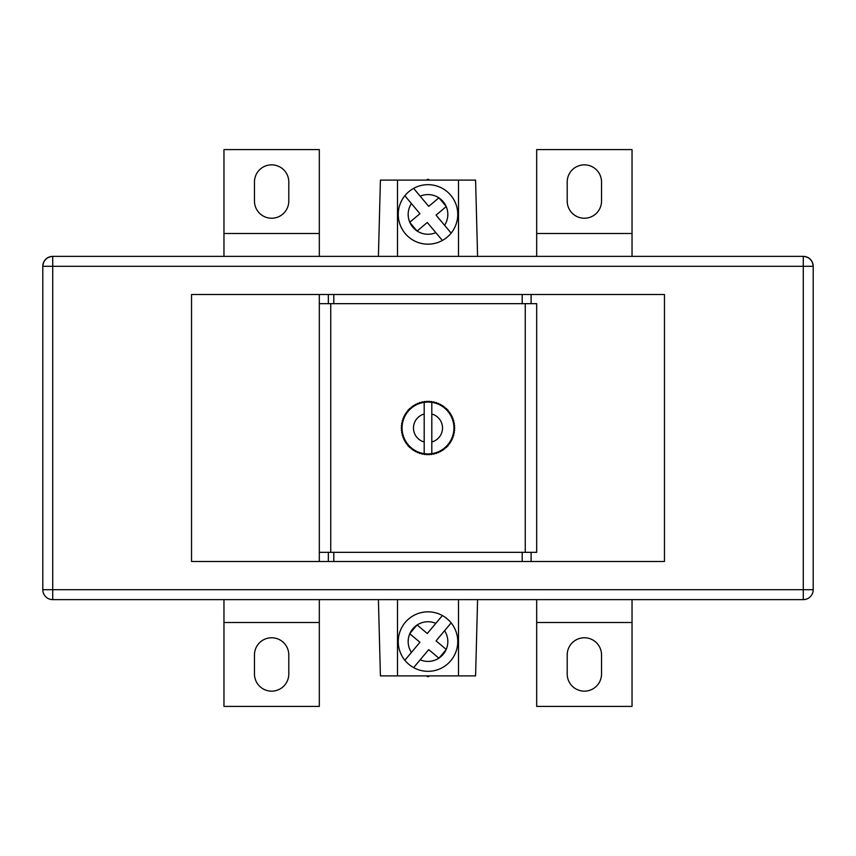 <?xml version="1.0" encoding="UTF-8"?>
<svg xmlns="http://www.w3.org/2000/svg" width="856" height="856" viewBox="0 0 856 856"><rect width="100%" height="100%" fill="white"/><g stroke="black" fill="none" stroke-linecap="round" stroke-linejoin="round"><path stroke-width="1.28" d="M431.809 402.352A25.937 25.937 0 0 0 430.322 402.17L431.146 401.485A26.697 26.697 0 0 1 432.023 401.603L430.322 402.17L429.648 401.357L430.322 402.17A25.937 25.937 0 0 0 428 402.063L427.251 401.314L428 402.063A25.937 25.937 0 0 0 425.678 402.17L423.977 401.603A26.697 26.697 0 0 1 424.854 401.485L425.678 402.17A25.937 25.937 0 0 0 409.254 410.078L409.232 409.018A26.697 26.697 0 0 1 409.874 408.398L410.934 408.473L411.008 407.413A26.697 26.697 0 0 1 411.704 406.857L412.752 407.017L412.924 405.969A26.697 26.697 0 0 1 413.662 405.476L414.7 405.733L414.957 404.706A26.697 26.697 0 0 1 415.749 404.278L416.744 404.631L417.097 403.625A26.697 26.697 0 0 1 417.921 403.283L418.884 403.722L419.322 402.748A26.697 26.697 0 0 1 420.178 402.481L421.099 403.005L421.623 402.074L423.367 402.481L424.854 401.485L425.678 402.17L426.352 401.357A26.697 26.697 0 0 1 427.251 401.314L428 402.063L428.749 401.314A26.697 26.697 0 0 1 429.648 401.357L430.322 402.17L431.146 401.485L432.633 402.481L434.377 402.074L434.901 403.005L435.822 402.481A26.697 26.697 0 0 1 436.678 402.748L437.116 403.722L438.079 403.283A26.697 26.697 0 0 1 438.903 403.625L439.256 404.631L440.252 404.278A26.697 26.697 0 0 1 441.043 404.706L441.3 405.733L442.338 405.476A26.697 26.697 0 0 1 443.076 405.969L443.248 407.017L444.296 406.857A26.697 26.697 0 0 1 444.992 407.413L445.067 408.473L446.126 408.398A26.697 26.697 0 0 1 446.768 409.018L446.746 410.078A25.937 25.937 0 0 0 431.809 402.352L431.809 441.985A14.488 14.488 0 0 0 431.809 414.015M424.191 453.648A25.937 25.937 0 0 0 425.678 453.83L426.352 454.643L425.678 453.83L424.854 454.515A26.697 26.697 0 0 1 423.977 454.397L425.678 453.83A25.937 25.937 0 0 0 428 453.937L428.749 454.686L428 453.937L427.251 454.686L428 453.937A25.937 25.937 0 0 0 430.322 453.83L432.023 454.397A26.697 26.697 0 0 1 431.146 454.515L430.322 453.83L429.648 454.643L430.322 453.83A25.937 25.937 0 0 0 446.746 445.923L446.768 446.982A26.697 26.697 0 0 1 446.126 447.602L445.067 447.528L444.992 448.587A26.697 26.697 0 0 1 444.296 449.143L443.248 448.983L443.076 450.031A26.697 26.697 0 0 1 442.338 450.524L441.3 450.267L441.043 451.294A26.697 26.697 0 0 1 440.252 451.722L439.256 451.369L438.903 452.375A26.697 26.697 0 0 1 438.079 452.717L437.116 452.278L436.678 453.252A26.697 26.697 0 0 1 435.822 453.52L434.901 452.995L434.377 453.926L432.633 453.52L431.146 454.515L430.322 453.83L429.648 454.643A26.697 26.697 0 0 1 428.749 454.686L428 453.937L427.251 454.686A26.697 26.697 0 0 1 426.352 454.643L425.678 453.83L424.854 454.515L423.367 453.52L421.623 453.926L421.099 452.995L420.178 453.52A26.697 26.697 0 0 1 419.322 453.252L418.884 452.278L417.921 452.717A26.697 26.697 0 0 1 417.097 452.375L416.744 451.369L415.749 451.722A26.697 26.697 0 0 1 414.957 451.294L414.7 450.267L413.662 450.524A26.697 26.697 0 0 1 412.924 450.031L412.752 448.983L411.704 449.143A26.697 26.697 0 0 1 411.008 448.587L410.934 447.528L409.874 447.602A26.697 26.697 0 0 1 409.232 446.982L409.254 445.923A25.937 25.937 0 0 0 424.191 453.648L424.191 414.015A14.488 14.488 0 0 0 424.191 441.985M319.309 294.518L191.541 294.518L191.541 561.483L664.459 561.483L664.459 294.518L319.309 294.518L319.309 303.666L333.797 303.666L333.797 294.518M330.748 552.334L330.748 303.666M525.252 552.334L525.252 303.666M446.682 408.933L447.806 410.099A26.697 26.697 0 0 1 448.394 410.773L448.276 411.832L449.336 411.95A26.697 26.697 0 0 1 449.86 412.667L449.646 413.716L450.684 413.93A26.697 26.697 0 0 1 451.144 414.689L450.834 415.706L451.861 416.016A26.697 26.697 0 0 1 452.246 416.819L451.85 417.803L452.835 418.199A26.697 26.697 0 0 1 453.145 419.033L452.664 419.986L453.616 420.467A26.697 26.697 0 0 1 453.851 421.323L453.284 422.233L454.183 422.8A26.697 26.697 0 0 1 454.343 423.677L453.701 424.523L454.547 425.165A26.697 26.697 0 0 1 454.622 426.053L453.905 426.834L454.697 427.551A26.697 26.697 0 0 1 454.697 428.449L453.905 429.166L454.622 429.947A26.697 26.697 0 0 1 454.547 430.836L453.701 431.478L454.343 432.323A26.697 26.697 0 0 1 454.183 433.2L453.284 433.767L453.851 434.677A26.697 26.697 0 0 1 453.616 435.533L452.664 436.014L453.145 436.967A26.697 26.697 0 0 1 452.835 437.801L451.85 438.197L452.246 439.182A26.697 26.697 0 0 1 451.861 439.984L450.834 440.294L451.144 441.311A26.697 26.697 0 0 1 450.684 442.07L449.646 442.285L449.86 443.333A26.697 26.697 0 0 1 449.336 444.05L448.276 444.168L448.394 445.227A26.697 26.697 0 0 1 447.806 445.901L446.682 447.067M408.194 445.901A26.697 26.697 0 0 1 407.606 445.227L407.724 444.168A25.937 25.937 0 0 0 409.254 445.923L408.194 445.901L409.318 447.067M408.194 410.099L409.254 410.078A25.937 25.937 0 0 0 407.724 444.168L406.664 444.05A26.697 26.697 0 0 1 406.14 443.333L406.354 442.285L405.316 442.07A26.697 26.697 0 0 1 404.856 441.311L405.166 440.294L404.139 439.984A26.697 26.697 0 0 1 403.754 439.182L404.15 438.197L403.165 437.801A26.697 26.697 0 0 1 402.855 436.967L403.337 436.014L402.384 435.533A26.697 26.697 0 0 1 402.149 434.677L402.716 433.767L401.817 433.2A26.697 26.697 0 0 1 401.657 432.323L402.299 431.478L401.453 430.836A26.697 26.697 0 0 1 401.378 429.947L402.095 429.166L401.304 428.449A26.697 26.697 0 0 1 401.304 427.551L402.095 426.834L401.378 426.053A26.697 26.697 0 0 1 401.453 425.165L402.299 424.523L401.657 423.677A26.697 26.697 0 0 1 401.817 422.8L402.716 422.233L402.149 421.323A26.697 26.697 0 0 1 402.384 420.467L403.337 419.986L402.855 419.033A26.697 26.697 0 0 1 403.165 418.199L404.15 417.803L403.754 416.819A26.697 26.697 0 0 1 404.139 416.016L405.166 415.706L404.856 414.689A26.697 26.697 0 0 1 405.316 413.93L406.354 413.716L406.14 412.667A26.697 26.697 0 0 1 406.664 411.95L407.724 411.832L407.606 410.773A26.697 26.697 0 0 1 408.194 410.099L409.318 408.933M531.095 561.483L531.095 552.334L536.691 552.334L536.691 303.666L531.095 303.666L531.095 294.518M319.309 561.483L319.309 303.666M319.309 552.334L333.797 552.334L333.797 561.483M333.797 552.334L522.203 552.334L522.203 561.483M531.095 552.334L522.203 552.334M531.095 303.666L522.203 303.666L522.203 294.518M333.797 303.666L522.203 303.666M431.809 453.648L431.809 441.985L431.809 453.648M447.806 445.901L446.746 445.923A25.937 25.937 0 0 0 446.746 410.078L447.806 410.099M424.191 402.352L424.191 414.015L424.191 402.352M421.131 453.059L422.5 454.119A26.697 26.697 0 0 1 421.623 453.926L421.099 452.995L420.178 453.52M422.5 401.881L421.623 402.074A26.697 26.697 0 0 1 422.5 401.881L423.367 402.481L422.5 401.881M434.869 402.941L433.5 401.881A26.697 26.697 0 0 1 434.377 402.074L434.901 403.005L435.822 402.481M433.5 454.119L434.377 453.926A26.697 26.697 0 0 1 433.5 454.119L432.633 453.52L432.023 454.397L432.633 453.52L433.5 454.119M432.633 402.481L432.023 401.603L432.633 402.481L433.5 401.881L432.633 402.481M422.5 454.119L423.367 453.52L422.5 454.119M423.977 454.397L423.367 453.52L423.977 454.397M419.322 453.252L418.884 452.278L417.921 452.717M417.097 452.375L416.744 451.369L415.749 451.722M414.957 451.294L414.7 450.267L413.662 450.524M412.924 450.031L412.752 448.983L411.704 449.143M411.008 448.587L410.934 447.528L409.874 447.602M407.606 445.227L407.724 444.168L406.664 444.05M406.14 443.333L406.354 442.285L405.316 442.07M404.856 441.311L405.166 440.294L404.139 439.984M403.754 439.182L404.15 438.197L403.165 437.801M402.855 436.967L403.337 436.014L402.384 435.533M402.149 434.677L402.716 433.767L401.817 433.2M401.657 432.323L402.299 431.478L401.453 430.836M401.378 429.947L402.095 429.166L401.304 428.449M401.304 427.551L402.095 426.834L401.378 426.053M401.453 425.165L402.299 424.523L401.657 423.677M401.817 422.8L402.716 422.233L402.149 421.323M402.384 420.467L403.337 419.986L402.855 419.033M403.165 418.199L404.15 417.803L403.754 416.819M404.139 416.016L405.166 415.706L404.856 414.689M405.316 413.93L406.354 413.716L406.14 412.667M406.664 411.95L407.724 411.832L407.606 410.773M409.874 408.398L410.934 408.473L411.008 407.413M411.704 406.857L412.752 407.017L412.924 405.969M413.662 405.476L414.7 405.733L414.957 404.706M415.749 404.278L416.744 404.631L417.097 403.625M417.921 403.283L418.884 403.722L419.322 402.748M420.178 402.481L421.099 403.005L421.623 402.074L421.131 402.941M423.367 402.481L423.977 401.603L423.367 402.481M425.678 402.17L426.352 401.357L425.678 402.17M428 402.063L428.749 401.314L428 402.063M436.678 402.748L437.116 403.722L438.079 403.283M438.903 403.625L439.256 404.631L440.252 404.278M441.043 404.706L441.3 405.733L442.338 405.476M443.076 405.969L443.248 407.017L444.296 406.857M444.992 407.413L445.067 408.473L446.126 408.398M448.394 410.773L448.276 411.832L449.336 411.95M449.86 412.667L449.646 413.716L450.684 413.93M451.144 414.689L450.834 415.706L451.861 416.016M452.246 416.819L451.85 417.803L452.835 418.199M453.145 419.033L452.664 419.986L453.616 420.467M453.851 421.323L453.284 422.233L454.183 422.8M454.343 423.677L453.701 424.523L454.547 425.165M454.622 426.053L453.905 426.834L454.697 427.551M454.697 428.449L453.905 429.166L454.622 429.947M454.547 430.836L453.701 431.478L454.343 432.323M454.183 433.2L453.284 433.767L453.851 434.677M453.616 435.533L452.664 436.014L453.145 436.967M452.835 437.801L451.85 438.197L452.246 439.182M451.861 439.984L450.834 440.294L451.144 441.311M450.684 442.07L449.646 442.285L449.86 443.333M449.336 444.05L448.276 444.168L448.394 445.227M446.126 447.602L445.067 447.528L444.992 448.587M444.296 449.143L443.248 448.983L443.076 450.031M442.338 450.524L441.3 450.267L441.043 451.294M440.252 451.722L439.256 451.369L438.903 452.375M438.079 452.717L437.116 452.278L436.678 453.252M435.822 453.52L434.901 452.995L434.377 453.926L434.869 453.059M567.207 201.074A17.163 17.163 0 0 0 584.37 218.237A17.163 17.163 0 0 0 601.533 201.074L601.533 182.007A17.163 17.163 0 0 0 584.37 164.844A17.163 17.163 0 0 0 567.207 182.007L567.207 201.074M271.63 218.237A17.163 17.163 0 0 1 254.467 201.074L254.467 182.007A17.163 17.163 0 0 1 271.63 164.844A17.163 17.163 0 0 1 288.793 182.007L288.793 201.074A17.163 17.163 0 0 1 271.63 218.237M584.37 637.763A17.163 17.163 0 0 1 601.533 654.926L601.533 673.993A17.163 17.163 0 0 1 584.37 691.156A17.163 17.163 0 0 1 567.207 673.993L567.207 654.926A17.163 17.163 0 0 1 584.37 637.763M288.793 654.926A17.163 17.163 0 0 0 271.63 637.763A17.163 17.163 0 0 0 254.467 654.926L254.467 673.993A17.163 17.163 0 0 0 271.63 691.156A17.163 17.163 0 0 0 288.793 673.993L288.793 654.926M52.719 256.372L803.281 256.372C809.262 257.003 812.569 260.31 813.2 266.291L813.2 589.709A9.919 9.919 0 0 1 803.281 599.628L52.719 599.628L52.719 589.709L803.281 589.709L803.281 266.291L52.719 266.291L52.719 589.709L42.8 589.709L42.8 266.291L52.719 266.291L52.719 256.372C46.738 257.003 43.431 260.31 42.8 266.291A9.919 9.919 0 0 1 52.719 256.372A9.919 9.919 0 0 0 42.8 266.291M42.8 589.709A9.919 9.919 0 0 0 52.719 599.628A9.919 9.919 0 0 1 42.8 589.709M813.2 266.291A9.919 9.919 0 0 0 803.281 256.372A9.919 9.919 0 0 1 813.2 266.291L803.281 266.291L803.281 256.372M319.309 599.628L319.309 706.414L223.962 706.414L223.962 599.628M319.309 622.505L223.962 622.505M536.691 599.628L536.691 706.414L632.038 706.414L632.038 599.628M536.691 622.505L632.038 622.505M319.309 256.372L319.309 149.586L223.962 149.586L223.962 256.372M319.309 233.495L223.962 233.495M536.691 256.372L536.691 149.586L632.038 149.586L632.038 256.372M536.691 233.495L632.038 233.495M458.506 599.628L458.506 675.898L380.417 675.898L378.416 599.628M477.584 599.628L475.583 675.898L458.506 675.898M397.494 675.898L397.494 599.628M429.573 675.898L428 676.807L426.427 675.898M429.573 180.102L428 179.193L426.427 180.102M378.416 256.372L380.417 180.102L397.494 180.102L397.494 256.372M477.584 256.372L475.583 180.102L397.494 180.102M458.506 256.372L458.506 180.102M420.178 196.195L428.706 206.36L438.871 197.832A19.827 19.827 0 0 0 420.178 196.195L413.619 188.384A29.746 29.746 0 0 1 451.144 233.11L444.585 225.289A19.827 19.827 0 0 0 446.222 206.596L436.057 215.134L451.144 233.11A29.746 29.746 0 0 1 405.209 233.549A29.746 29.746 0 0 1 413.619 188.384L413.951 188.78M439.107 197.993L446.104 206.339A19.827 19.827 0 0 0 439.107 197.993L438.935 197.779M411.415 203.557L419.943 213.722L409.778 222.25A19.827 19.827 0 0 1 411.415 203.557L404.856 195.735L411.415 203.557M409.714 222.303L417.065 231.066L427.294 222.485L442.381 240.461A29.746 29.746 0 0 1 404.856 195.735M417.065 231.066L417.129 231.013A19.827 19.827 0 0 0 435.822 232.65M420.178 659.805L428.706 649.64L438.871 658.168A19.827 19.827 0 0 1 420.178 659.805L413.619 667.616A29.746 29.746 0 0 0 451.144 622.89L444.585 630.712A19.827 19.827 0 0 1 446.222 649.404L436.057 640.866L451.144 622.89A29.746 29.746 0 0 0 405.209 622.451A29.746 29.746 0 0 0 413.619 667.616L413.951 667.22M439.107 658.007L446.104 649.661A19.827 19.827 0 0 1 439.107 658.007L438.935 658.221M411.415 652.443L419.943 642.278L409.778 633.75A19.827 19.827 0 0 0 411.415 652.443L404.856 660.265L411.415 652.443M409.714 633.697L417.065 624.933L427.294 633.515L442.381 615.539A29.746 29.746 0 0 0 404.856 660.265M417.065 624.933L417.129 624.987A19.827 19.827 0 0 1 435.822 623.35M328.34 552.334L328.34 561.483M328.34 303.666L328.34 294.518M803.281 599.628A9.919 9.919 0 0 0 813.2 589.709L803.281 589.709L803.281 599.628M413.619 188.384A29.746 29.746 0 0 1 451.144 233.11M409.896 222.506A19.827 19.827 0 0 0 416.893 230.853M409.896 633.494A19.827 19.827 0 0 1 416.893 625.148M413.619 667.616A29.746 29.746 0 0 0 451.144 622.89"/></g></svg>
